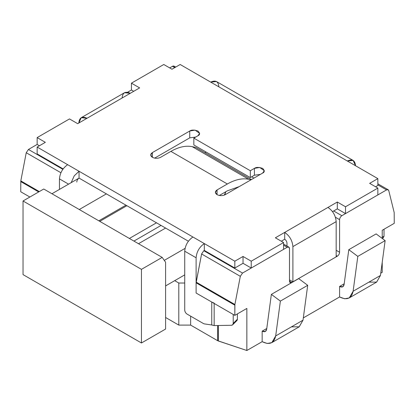 <?xml version="1.0" encoding="UTF-8"?>
<svg xmlns="http://www.w3.org/2000/svg" width="415" height="415" viewBox="0 0 415 415"><rect width="100%" height="100%" fill="white"/><g stroke="black" fill="none" stroke-linecap="round" stroke-linejoin="round"><path stroke-width="0.62" d="M246.852 350.504L217.678 340.71L190.646 325.101L178.803 325.101L165.595 317.475L178.803 325.101L178.803 283.025L184.727 283.025L178.803 283.025L174.705 280.659L178.803 283.025L178.803 325.101L190.646 325.101L190.646 316.163L190.646 325.101L217.678 340.71L217.678 325.516L217.678 340.71L218.342 341L246.852 350.504L262.161 341.67L246.852 350.504L246.852 308.428L246.852 350.504M382.225 272.349L380.752 273.2L382.225 272.349L382.225 262.244L382.225 272.349M339.589 296.964L303.318 317.906L339.589 296.964L339.589 286.443L344.201 283.782L339.589 286.443L339.589 296.964C346.956 300.517 351.464 298.608 353.118 291.247L357.813 256.392L348.797 249.68L344.097 284.54C343.547 286.993 342.048 287.626 339.589 286.443L344.201 283.782L339.589 286.443L342.811 286.765L344.097 284.54L348.797 249.68L357.813 256.392L353.118 291.247L349.254 297.923L344.658 298.764L339.589 296.964M20.75 191.772L20.817 180.904L26.238 152.725L28.448 149.462L37.148 144.436L28.448 149.462L62.826 169.304L28.448 149.462L26.238 152.725L20.817 180.904L39.311 191.58L20.817 180.904L20.75 191.772L29.859 197.032L20.75 191.772M127.561 92.255L131.436 90.003L127.789 92.104L128.375 92.446L127.561 92.255M175.69 67.08L174.082 66.151L172.469 66.312L174.746 67.624L172.469 66.312L169.694 67.915L172.469 66.312C173.595 65.746 174.331 65.985 174.679 67.028M240.321 276.323L234.895 304.501L234.828 315.369L246.852 308.428L234.828 315.369L234.828 305.175L196.113 282.823L201.602 253.975L203.812 250.707L242.531 273.06L240.321 276.323L201.602 253.975L196.181 282.148L234.895 304.501L240.321 276.323L242.531 273.06L287.211 247.262L242.531 273.06L203.812 250.707L201.602 253.975L240.321 276.323M271.82 342.624L299.148 326.849L303.012 320.173L275.685 335.953L303.012 320.173L307.707 285.318L280.379 301.093L307.707 285.318L298.691 278.61L271.363 294.385L280.379 301.093L275.685 335.953L271.82 342.624L267.224 343.47L262.161 341.67L262.161 331.149L266.767 328.488L262.161 331.149L262.161 341.67C269.522 345.223 274.03 343.314 275.685 335.953L280.379 301.093L271.363 294.385L266.669 329.245C266.114 331.699 264.614 332.332 262.161 331.149L266.767 328.488L262.161 331.149L265.377 331.471L266.669 329.245L271.363 294.385L298.691 278.61L307.707 285.318L303.012 320.173L299.225 326.802L291.439 326.854M382.225 238.443L382.225 230.273L394.25 223.332L394.183 212.537L388.762 190.625C388.414 189.582 387.677 189.344 386.552 189.909L341.867 215.701C340.497 216.666 339.735 217.979 339.589 219.649L339.589 252.258C339.444 253.928 338.687 255.241 337.312 256.2L291.766 282.501C290.391 283.123 289.634 282.688 289.488 281.183L289.488 248.575C289.343 247.075 288.586 246.635 287.211 247.262L283.564 245.156L287.211 247.262L288.819 247.101L289.488 248.575L289.488 281.183L291.766 282.501L337.312 256.2L336.176 255.547L337.312 256.2C338.687 255.241 339.444 253.928 339.589 252.258L339.589 219.649L335.429 217.247L339.589 219.649C339.735 217.979 340.497 216.666 341.867 215.701L386.552 189.909L377.852 184.888L386.552 189.909L388.16 189.748L388.762 190.625L394.183 212.537L394.25 223.332L382.225 230.273L382.225 238.443M38.688 191.938L20.75 181.578L38.688 191.938M333.67 210.97L341.867 215.701L333.67 210.97M196.113 293.021L196.113 282.823L196.113 293.021L234.828 315.369L196.113 293.021L196.113 257.777L184.727 251.205L184.727 310.114C184.872 311.784 185.63 313.097 187.004 314.056L203.526 323.596L187.004 314.056C185.63 313.097 184.872 311.784 184.727 310.114L184.727 251.205L196.113 257.777C196.632 251.77 199.366 247.034 204.31 243.579L234.828 261.196L243.029 256.465L251.225 261.196L283.564 242.526L275.368 237.795L337.312 202.027L345.513 206.763L377.852 188.094L369.656 183.357L377.852 178.626L180.172 64.496L171.971 69.227L163.775 64.496L131.436 83.166L139.632 87.897L77.688 123.665L69.487 118.929L37.148 137.598L45.344 142.335L37.148 147.066L204.31 243.579L204.31 250.416L234.828 268.038L204.31 250.416L204.31 243.579L192.923 237.007C187.979 240.461 185.246 245.198 184.727 251.205C185.246 245.198 187.979 240.461 192.923 237.007L67.666 164.688C62.722 168.142 59.988 172.879 59.464 178.886L59.464 189.406L59.464 178.886L68.579 184.146L59.464 178.886C59.988 172.879 62.722 168.142 67.666 164.688L37.148 147.066L37.148 153.903L63.122 168.9L37.148 153.903L37.148 147.066L45.344 142.335L37.148 137.598L69.487 118.929L77.688 123.665L87.026 118.27C82.077 116.018 79.348 117.595 78.824 123.006L81.226 117.699L87.026 118.27L139.632 87.897L131.436 83.166L163.775 64.496L171.971 69.227L180.172 64.496L347.334 161.004L353.134 160.429L355.536 165.741C355.012 160.33 352.278 158.753 347.334 161.004L377.852 178.626L377.852 185.464L375.575 186.776L377.852 185.464L377.852 178.626L369.656 183.357L377.852 188.094L345.513 206.763L345.513 213.601L337.312 208.864L332.524 211.634L337.312 208.864L337.312 202.027L327.975 207.422C332.923 210.877 335.652 215.608 336.176 221.62L336.176 256.859L336.176 221.62L292.902 246.603C292.383 240.591 289.649 235.86 284.706 232.405L275.368 237.795L283.564 242.526L251.225 261.196L251.225 268.038L243.029 263.302L234.828 268.038L234.828 261.196L204.31 243.579C199.366 247.034 196.632 251.77 196.113 257.777L196.113 293.021L211.754 302.047L196.113 293.021M336.176 250.287L339.589 252.258L336.176 250.287M218.342 325.505L218.342 341L218.342 325.505M60.891 172.733L26.238 152.725L60.891 172.733M289.488 281.183L290.152 282.662L291.766 282.501L289.488 281.183M234.828 305.175L234.895 304.501L196.181 282.148L196.113 282.823L234.828 305.175M349.254 297.923L376.581 282.143L380.446 275.467L385.141 240.612L376.125 233.904L385.141 240.612L380.446 275.467L376.659 282.096L368.873 282.148M380.446 275.467L353.118 291.247L380.446 275.467M385.141 240.612L357.813 256.392L385.141 240.612M376.125 233.904L348.797 249.68L376.125 233.904M184.727 274.875L165.595 285.919L184.727 274.875M253.959 178.097L251.682 176.785L253.959 178.097M206.136 152.066L204.963 152.741L206.136 152.066M79.275 209.523L106.38 193.878L79.275 209.523M165.595 228.063L138.491 243.714L165.595 228.063M164.278 260.381L185.049 248.388L164.278 260.381M79.052 178.097L51.948 193.748L79.052 178.097C77.678 179.057 76.92 180.375 76.775 182.045C76.92 180.375 77.678 179.057 79.052 178.097L79.052 171.26L74.228 175.856L71.178 182.647L74.228 175.856L79.052 171.26L79.052 178.097L188.379 241.219L79.052 178.097M165.595 262.249L165.595 329.048L141.453 342.982L23.027 274.611L141.453 342.982L141.453 269.351L23.027 200.979L23.027 274.611L23.027 200.979L141.453 269.351L162.177 257.388L165.595 262.249L162.177 257.388L43.751 189.012L162.177 257.388L141.453 269.351L141.453 342.982L165.595 329.048L165.595 262.249M43.751 189.012L23.027 200.979L43.751 189.012M129.381 238.454L156.486 222.803L129.381 238.454M126.881 205.71L99.776 221.361L126.881 205.71M161.041 225.433L133.936 241.084L161.041 225.433M224.328 195.102L225.791 191.735L224.328 195.102M217.066 194.666C219.8 195.942 222.533 195.942 225.262 194.666C222.533 195.942 219.8 195.942 217.066 194.666C214.856 193.089 214.856 191.512 217.066 189.93L227.368 183.985L170.887 151.376L160.584 157.321C157.85 158.603 155.117 158.603 152.388 157.321C155.117 158.603 157.85 158.603 160.584 157.321L170.887 151.376C178.657 146.957 185.77 145.385 192.218 146.671L195.745 147.418L251.423 179.565L195.745 147.418L192.218 146.671C185.77 145.385 178.657 146.957 170.887 151.376L227.368 183.985L217.066 189.93L215.369 192.301L217.066 194.666L217.066 189.93L217.066 194.666M133.713 91.316L131.436 90.003L131.436 83.166L131.436 90.003L133.713 91.316M377.852 194.931L345.513 213.601L377.852 194.931L377.852 188.094L377.852 194.931M284.706 239.242L281.287 241.214L284.706 239.242L284.706 232.405L284.706 239.242C286.08 240.202 286.838 241.514 286.983 243.185L286.983 246.038L286.983 243.185C286.838 241.514 286.08 240.202 284.706 239.242M283.564 249.363L251.225 268.038L283.564 249.363L283.564 242.526L283.564 249.363M39.425 145.753L37.148 144.436L37.148 137.598L37.148 144.436L39.425 145.753M189.738 137.863L154.634 158.131L189.738 137.863L189.738 131.026C191.44 129.77 194.173 129.77 197.934 131.026C200.108 133.199 200.108 134.776 197.934 135.762L193.836 138.128L250.318 170.736L254.416 168.371C256.122 167.115 258.851 167.115 262.612 168.371C264.786 170.539 264.786 172.116 262.612 173.102L225.262 194.666L262.612 173.102L264.314 170.736L259.754 167.468L254.416 168.371L250.318 170.736L250.318 177.573L193.836 144.965L250.318 177.573L254.416 175.208L250.318 177.573L250.318 170.736L193.836 138.128L193.836 144.965L193.836 138.128L197.934 135.762L199.631 133.391L195.076 130.123L189.738 131.026L152.388 152.59L189.738 131.026L189.738 137.863L195.688 137.059L189.738 137.863M227.368 190.822L219.312 195.47L227.368 190.822L239.201 186.62L227.368 190.822M260.366 174.399L254.416 175.208L254.416 168.371L254.416 175.208L260.366 174.399M152.388 157.321C150.173 155.744 150.173 154.167 152.388 152.59L152.388 157.321L152.388 152.59L150.687 154.956L152.388 157.321M211.754 324.987L204.32 323.887L211.754 324.987L211.754 302.047L214.156 303.116L211.754 302.047L211.754 324.987L214.156 325.578L211.754 324.987M203.526 323.596L204.32 323.887L203.526 323.596M353.134 160.429L216.485 81.537L210.69 82.113C215.634 79.862 218.368 81.439 218.887 86.849M251.225 268.038L251.225 261.196L243.029 256.465L243.029 263.302L251.225 268.038M243.029 263.302L243.029 256.465L234.828 261.196L234.828 268.038L243.029 263.302M337.312 208.864L345.513 213.601L345.513 206.763L337.312 202.027L337.312 208.864M122.098 98.023C122.617 92.612 125.351 91.035 130.294 93.292L124.5 92.716L81.226 117.699M292.902 281.842L292.902 246.603L292.902 281.842L336.176 256.859L292.902 281.842L289.488 279.871L292.902 281.842M284.706 232.405C289.649 235.86 292.383 240.591 292.902 246.603L336.176 221.62C335.652 215.608 332.923 210.877 327.975 207.422L284.706 232.405M382.225 236.949L384.02 236.348L384.02 229.236L384.02 236.348L382.972 237.764L384.02 236.348L382.225 236.949M214.156 325.578L214.156 303.116L214.156 325.578L231.399 325.277L214.156 325.578M232.701 324.763L236.892 320.577L237.401 319.228L233.214 323.415L232.701 324.763L231.399 325.277C232.54 325.189 233.147 324.572 233.214 323.415L233.214 314.44L233.214 323.415L237.401 319.228L237.401 313.885L237.401 319.228C237.333 320.38 236.732 321.002 235.585 321.091M251.049 179.778L248.694 179.28C242.246 177.994 235.139 179.565 227.368 183.985C235.139 179.565 242.246 177.994 248.694 179.28L192.218 146.671L248.694 179.28L251.049 179.778M388.16 189.748L377.852 183.798M288.819 247.101L283.564 244.067M98.832 220.816L125.937 205.166M225.827 191.709L224.769 194.92M383.429 237.795L382.225 238.194"/></g></svg>
